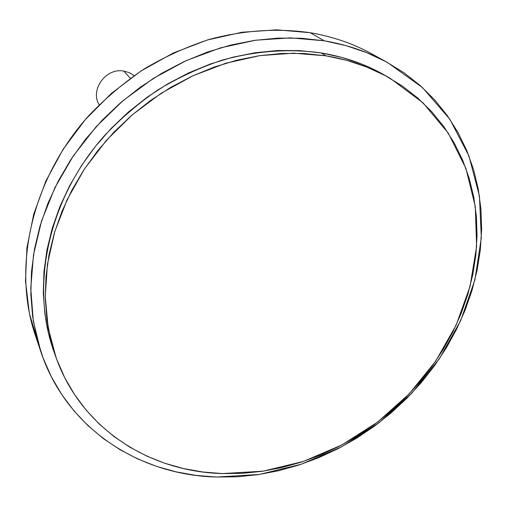 <?xml version="1.0" encoding="UTF-8"?>
<svg xmlns="http://www.w3.org/2000/svg" width="507" height="507" viewBox="0 0 507 507"><rect width="100%" height="100%" fill="white"/><g stroke="black" fill="none" stroke-linecap="round" stroke-linejoin="round"><path stroke-width="0.76" d="M130.35 78.3L123.771 71.062C105.919 67.596 89.859 89.714 99.131 104.803C89.859 89.714 105.919 67.596 123.771 71.062L130.35 78.3M38.234 343.328L29.355 313.212L25.496 281.132L26.915 247.834L33.728 214.15L45.89 180.967L63.179 149.197L85.201 119.728L111.394 93.396L141.041 70.948L173.318 52.994L207.319 39.996L242.099 32.239L276.708 29.837L310.252 32.727C277.475 28.005 243.854 30.224 209.397 39.381C186.83 46.739 165.086 56.594 144.165 68.939C123.981 82.584 105.469 98.212 88.636 115.824C31.447 179.573 12.181 267.176 35.262 335.114L38.234 343.328M324.144 40.782L310.252 32.727L324.144 40.782L345.92 45.598L366.599 52.614L385.973 61.696L403.876 72.704L420.151 85.487L434.676 99.86L447.345 115.64L458.081 132.65L466.833 150.693L473.57 169.585L478.272 189.124L480.953 209.131L481.625 229.424L480.332 249.831L477.112 270.174L472.036 290.296L465.166 310.037L456.585 329.252L446.382 347.808L434.638 365.56L421.469 382.386L406.975 398.166L391.265 412.793L374.458 426.153L356.681 438.149L338.061 448.689L318.732 457.682L298.838 465.058L278.514 470.743L257.924 474.666L237.219 476.783L216.565 477.036C138.905 475.16 66.278 428.345 40.852 351.769L33.297 320.975L30.775 288.388L33.506 254.761L41.574 220.9L54.902 187.679L73.242 155.985L96.178 126.674L123.138 100.563L153.412 78.351L186.177 60.631L220.551 47.829L255.61 40.211L290.429 37.886L324.144 40.782C347.194 44.679 368.336 51.942 387.57 62.564L422.458 87.553L449.829 119.221L468.931 155.934L479.432 196.019L481.327 237.827L474.92 279.813L460.717 320.544L439.417 358.709L411.849 393.134L378.951 422.787L341.769 446.737L301.462 464.19L259.273 474.463L216.565 477.036L196.127 475.408L176.075 471.865L156.6 466.402L137.872 459.019L120.077 449.741L103.403 438.612L88.034 425.69L74.142 411.05L61.905 394.788L51.492 377.037L43.051 357.942L36.719 337.662L32.619 316.4L30.845 294.352L31.466 271.765L34.527 248.88L40.028 225.957L47.956 203.263L58.242 181.081L70.79 159.673L85.48 139.317L102.135 120.267L120.565 102.763L140.547 87.02L161.834 73.23L184.161 61.556L207.243 52.132L230.805 45.047L254.558 40.364L278.21 38.107L301.494 38.259L324.144 40.782M390.257 78.408L385.149 75.448C365.889 64.313 344.557 56.803 321.153 52.924L325.919 55.827C349.532 59.725 371.035 67.285 390.434 78.509L422.958 102.769L448.34 133.227L465.895 168.368L475.312 206.615L476.612 246.446L470.059 286.404L456.142 325.133L435.519 361.402L408.978 394.104L377.411 422.249L341.819 444.962L303.3 461.484L263.051 471.18L222.351 473.576L202.749 471.985L183.54 468.563L164.889 463.29L146.967 456.18L129.963 447.263L114.043 436.565L99.385 424.15L86.158 410.106L74.529 394.516L64.649 377.506L56.67 359.216L50.713 339.817L46.891 319.473L45.288 298.408L45.979 276.828L48.983 254.97L54.325 233.087L61.962 211.432L71.848 190.258L83.883 169.832L97.946 150.408L113.872 132.226L131.49 115.507L150.579 100.462L170.903 87.274L192.216 76.094L214.258 67.051L236.75 60.225L259.426 55.681L282.019 53.444L304.27 53.508L325.919 55.827L346.75 60.339L366.536 66.949L385.092 75.543L402.247 85.981L417.857 98.124L431.793 111.8L443.967 126.839L454.291 143.069L462.72 160.301L469.216 178.356L473.766 197.052L476.371 216.216L477.049 235.666L475.832 255.23L472.765 274.756L467.91 294.073L461.319 313.041L453.087 331.508L443.276 349.348L431.996 366.422L419.327 382.608L405.385 397.786L390.276 411.855L374.109 424.708L357.004 436.248L339.094 446.382L320.506 455.033L301.373 462.118L281.841 467.568L262.062 471.326L242.175 473.348L222.351 473.576C149.273 471.681 81.158 428.402 56.024 357.448L48.203 327.978L45.262 296.69L47.417 264.305L54.762 231.629L67.228 199.492L84.587 168.768L106.432 140.3L132.226 114.867L161.277 93.187L192.799 75.828L225.913 63.217L259.73 55.637L293.35 53.191L325.919 55.827L321.153 52.924C288.939 48.469 255.902 50.884 222.041 60.175C199.878 67.602 178.546 77.482 158.038 89.815C138.265 103.428 120.165 118.974 103.751 136.446C48.007 199.676 30.116 285.84 53.964 351.7L55.016 354.558M385.333 75.556L379.851 72.507L361.434 63.971L341.807 57.405L321.153 52.924L299.681 50.605L277.633 50.529L255.243 52.734L232.776 57.215L210.494 63.958L188.667 72.907L167.564 83.966L147.442 97.014L128.55 111.908L111.115 128.455L95.348 146.46L81.437 165.7L69.529 185.93L59.756 206.9L52.202 228.365L46.929 250.052L43.963 271.72L43.291 293.122L44.889 314.017L48.691 334.202L53.996 351.776M387.5 62.526L372.189 54.072C353.379 43.684 332.731 36.567 310.252 32.727C335.862 37.131 359.019 45.712 379.73 58.476M134.159 75.594L129.304 72.64L123.771 71.062M40.782 351.554L35.262 335.114M55.998 357.365L53.964 351.7"/></g></svg>
